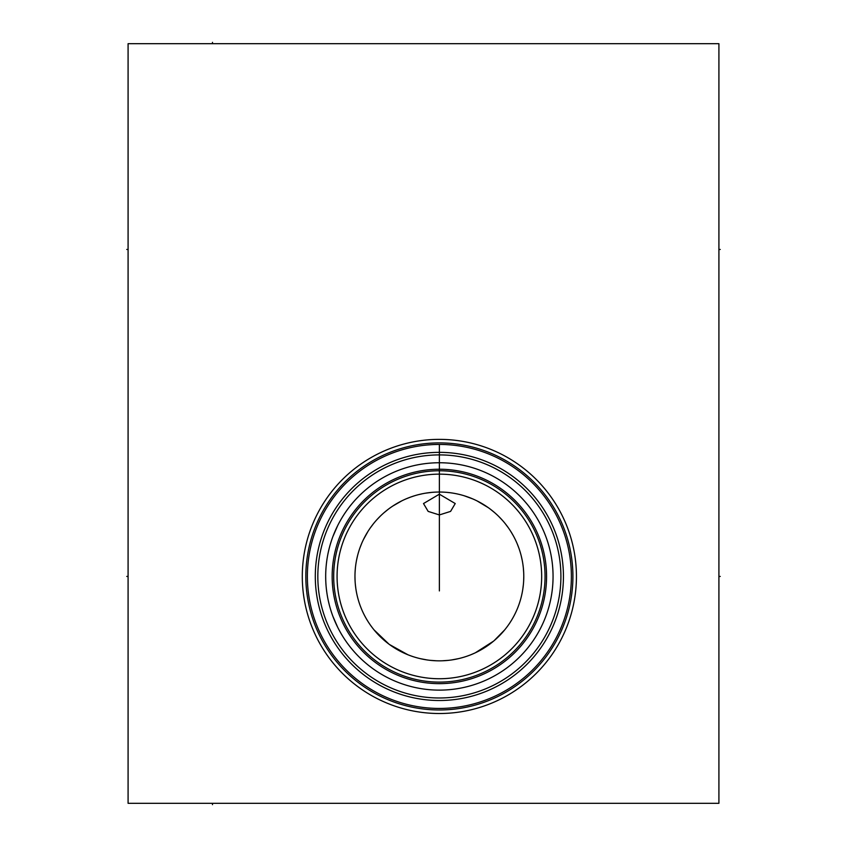 <?xml version="1.0" encoding="UTF-8"?>
<svg xmlns="http://www.w3.org/2000/svg" width="847" height="847" viewBox="0 0 847 847"><rect width="100%" height="100%" fill="white"/><g stroke="black" fill="none" stroke-linecap="round" stroke-linejoin="round"><path stroke-width="1.27" d="M128.088 43.684L128.088 803.316L718.912 803.316L718.912 43.684L128.088 43.684M302.294 576.436A137.066 137.066 0 0 1 439.371 439.371A137.066 137.066 0 0 1 576.436 576.436A137.066 137.066 0 0 1 439.371 713.513A137.066 137.066 0 0 1 302.294 576.436M307.366 576.436A132.005 132.005 0 0 0 439.371 708.441A132.005 132.005 0 0 0 571.376 576.436A132.005 132.005 0 0 0 439.371 444.431A132.005 132.005 0 0 0 307.366 576.436M438.248 444.431L433.759 444.548M432.542 444.611L431.515 444.664M430.414 444.739L428.307 444.897M427.216 444.993L426.369 445.077M425.448 445.173L425.999 445.109M426.888 445.024L427.799 444.94M428.794 444.855L429.842 444.781M430.932 444.707L432.076 444.633M432.245 444.622L433.103 444.58M434.437 444.527L435.654 444.484M436.883 444.453L438.121 444.442M440.609 444.442L441.848 444.453M442.727 444.474L444.304 444.527M446.665 444.633L447.798 444.707M448.899 444.781L449.948 444.855M450.932 444.94L451.853 445.024M452.743 445.109L453.283 445.173M452.372 445.077L451.525 444.993M450.424 444.897L449.429 444.813M449.408 444.813L448.328 444.739M441.605 444.453L440.482 444.431M315.296 576.436A124.075 124.075 0 0 1 439.371 452.362A124.075 124.075 0 0 1 563.435 576.436A124.075 124.075 0 0 1 439.371 700.511A124.075 124.075 0 0 1 315.296 576.436M317.826 576.436A121.544 121.544 0 0 1 439.371 454.903A121.544 121.544 0 0 1 560.905 576.436A121.544 121.544 0 0 1 439.371 697.981A121.544 121.544 0 0 1 317.826 576.436M325.703 573.885L325.682 576.436A113.689 113.689 0 0 1 439.371 462.748A113.689 113.689 0 0 1 553.059 576.436A113.689 113.689 0 0 1 439.371 690.125A113.689 113.689 0 0 1 325.682 576.436L325.746 580.481M326.328 588.58L326.836 592.614L326.328 588.58M328.287 600.65L329.229 604.642L328.287 600.65M330.319 608.591L331.548 612.508L330.319 608.591M333.464 617.802L335.994 623.752M336.704 625.287L337.275 626.462M337.667 627.246L332.913 616.351M339.393 630.57L341.14 633.694L339.393 630.57M341.574 634.424L342.876 636.552L341.574 634.414M344.528 639.146L346.095 641.444L344.528 639.146M327.482 596.648L327.111 594.414M325.746 572.392L325.799 571.079M326.328 564.303L326.709 561.19M328.287 552.223L329.229 548.231L328.287 552.223M330.319 544.282L331.548 540.375L330.319 544.282M332.913 536.532L337.667 525.627M341.574 518.449L342.876 516.321L341.574 518.449M344.528 513.737L346.095 511.44L344.528 513.737M347.132 509.968L347.524 509.428M337.212 526.538L336.704 527.596M335.793 529.566L333.453 535.103M333.697 576.436A105.674 105.674 0 0 0 439.371 682.11A105.674 105.674 0 0 0 545.044 576.436A105.674 105.674 0 0 0 439.371 470.763A105.674 105.674 0 0 0 333.697 576.436A105.674 105.674 0 0 0 439.371 682.11A105.674 105.674 0 0 0 545.044 576.436M337.074 576.436A102.296 102.296 0 0 0 439.371 678.733A102.296 102.296 0 0 0 541.667 576.436A102.296 102.296 0 0 0 439.371 474.14A102.296 102.296 0 0 0 337.074 576.436M355.062 580.566L354.967 576.436A84.404 84.404 0 0 1 439.371 492.033A84.404 84.404 0 0 1 523.774 576.436L523.668 580.566M354.967 576.436A84.404 84.404 0 0 0 439.371 660.84A84.404 84.404 0 0 0 523.774 576.436M425.512 493.176L431.864 492.372M434.924 492.149L437.941 492.043M440.938 492.054L443.944 492.16M447.015 492.382L450.149 492.721M453.378 493.208L454.31 493.367M459.773 494.542L460.376 494.69M464.23 495.781L472.658 498.872M477.094 500.937L488.296 507.66M490.455 509.248L494.616 512.626M498.491 516.194L502.049 519.91M505.299 523.742L508.253 527.66M510.9 531.641L513.271 535.664M514.224 537.443L515.368 539.719M517.199 543.785L518.788 547.871M521.265 556.034L522.176 560.121M522.874 564.197L522.98 564.928M523.372 568.284L523.668 572.371M355.062 572.36L355.359 568.263M356.566 560.089L357.476 555.992M359.964 547.818L361.563 543.721M363.405 539.645L367.884 531.556M370.552 527.575L373.506 523.647M376.777 519.814L380.345 516.098M384.242 512.53L388.413 509.153M392.786 506.051L401.785 500.863M406.242 498.809L410.562 497.104M410.975 496.956L414.67 495.728M418.513 494.648L422.113 493.812M523.361 584.705L522.853 588.834M507.734 625.933L507.078 626.822M504.674 629.914L494.097 640.692M493.568 641.137L475.368 652.772M474.712 653.079L470.805 654.773M467.83 655.896L466.453 656.383M458.555 658.627L451.525 659.961M448.423 660.353L442.303 660.787M436.427 660.787L430.318 660.353M427.206 659.961L420.176 658.627M412.288 656.383L410.911 655.896M407.936 654.773L389.472 644.514M389.048 644.207L374.067 629.914M371.653 626.822L371.007 625.933M355.878 588.834L355.369 584.705M439.371 514.934L428.159 511.397L423.5 503.552L439.371 494.182L455.231 503.552L450.583 511.397L439.371 514.934M439.371 590.92L439.371 444.431M128.088 249.463L126.754 249.463L128.088 249.463M128.088 576.436L126.754 576.436L128.088 576.436M212.491 803.316L212.491 804.65L212.491 803.316M718.912 576.436L720.246 576.436L718.912 576.436M718.912 249.463L720.246 249.463L718.912 249.463M212.491 43.684L212.491 42.35L212.491 43.684M439.371 494.182L439.371 544.134M305.831 576.436A133.54 133.54 0 0 1 439.371 442.896A133.54 133.54 0 0 1 572.911 576.436A133.54 133.54 0 0 1 439.371 709.977A133.54 133.54 0 0 1 305.831 576.436M332.162 576.436A107.209 107.209 0 0 1 439.371 469.238A107.209 107.209 0 0 1 546.569 576.436A107.209 107.209 0 0 1 439.371 683.645A107.209 107.209 0 0 1 332.162 576.436"/></g></svg>

